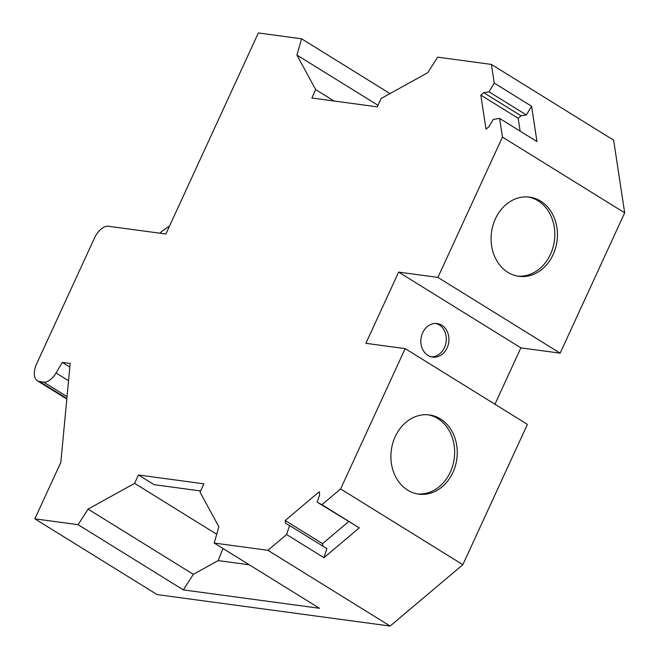 <?xml version="1.0" encoding="UTF-8"?>
<svg xmlns="http://www.w3.org/2000/svg" width="659" height="659" viewBox="0 0 659 659"><rect width="100%" height="100%" fill="white"/><g stroke="black" fill="none" stroke-linecap="round" stroke-linejoin="round"><path stroke-width="0.99" d="M216.712 534.251L134.601 483.368L138.456 474.991L154.074 484.67L200.641 490.955M435.838 323.454A16.92 13.996 -82.3 0 1 446.143 341.84A16.92 13.996 -82.3 0 1 431.332 356.84M427.955 355.407A16.92 13.996 -82.3 0 1 421.636 335.522A16.92 13.996 -82.3 0 1 437.156 323.553A16.92 13.996 -82.3 0 1 448.763 342.194A16.92 13.996 -82.3 0 1 432.634 357.096A16.92 13.996 -82.3 0 1 427.955 355.407M428.111 414.791A39.96 33.049 -82.3 0 1 454.208 458.598A39.96 33.049 -82.3 0 1 417.427 493.921M407.707 490.139A39.96 33.049 -82.3 0 1 392.78 443.202A39.96 33.049 -82.3 0 1 429.429 414.939A39.96 33.049 -82.3 0 1 456.827 458.952A39.96 33.049 -82.3 0 1 418.737 494.135A39.96 33.049 -82.3 0 1 407.707 490.139M528.296 196.975A39.96 33.049 -82.3 0 1 554.392 240.79A39.96 33.049 -82.3 0 1 517.612 276.113M507.883 272.324A39.96 33.049 -82.3 0 1 492.965 225.386A39.96 33.049 -82.3 0 1 529.605 197.123A39.96 33.049 -82.3 0 1 557.012 241.145A39.96 33.049 -82.3 0 1 518.913 276.319A39.96 33.049 -82.3 0 1 507.883 272.324M159.865 233.195A47.011 24.778 121.8 0 1 169.495 226.128M222.981 548.494L218.178 560.603L193.342 574.343L183.35 589.904L319.458 608.282L214.191 543.049L267.9 550.306L286.591 534.54L289.565 525.503L285.619 523.394L285.174 520.503L319.244 491.762L319.681 494.654L317.201 502.183L321.938 504.703L340.621 488.937L462.857 564.689L527.406 424.363L405.161 348.619L365.885 343.314L398.637 272.109L437.914 277.406L502.455 137.088L499.613 118.414L493.245 119.444L488.912 126.726L486.021 129.164L480.831 95.118L483.722 92.68L489.036 91.823L494.234 83.083L491.392 64.409L437.683 57.16L427.691 72.721L381.166 98.471L377.31 106.849L311.855 98.01L315.702 89.632L296.921 55.068L301.575 38.79L258.344 32.95L165.87 234.011L108.257 226.235A14.103 7.438 121.8 0 0 94.624 237.734L36.83 363.397A18.806 9.91 -58.2 0 0 37.398 380.795A18.806 9.91 -58.2 0 0 39.598 381.569L43.667 382.121A14.103 7.438 -58.2 0 0 56.056 372.986L62.317 362.392L70.175 363.455L60.834 462.363L34.861 518.839L78.091 524.679L88.075 509.119L134.601 483.368M138.456 474.991L203.919 483.83L200.064 492.207L218.854 526.772L214.191 543.049M334.064 101.008L315.702 89.632M340.621 488.937L405.161 348.619M437.914 277.406L560.15 353.158L520.874 347.853L398.637 272.109M560.15 353.158L624.691 212.832L613.628 140.161L491.392 64.409M502.455 137.088L624.691 212.832M520.874 347.853L494.942 404.247M34.861 518.839L157.097 594.591L390.136 626.05L462.857 564.689M62.317 362.392L69.838 367.047M183.35 589.904L78.091 524.679M193.342 574.343L88.075 509.119M378.019 105.316L296.921 55.068M389.996 93.578L301.575 38.79M520.14 131.133L518.18 118.266L521.071 115.819L526.384 114.963L531.582 106.231L536.961 141.561L499.613 118.414M518.18 118.266L480.831 95.118M521.071 115.819L483.722 92.68M526.384 114.963L489.036 91.823M531.582 106.231L494.234 83.083M317.201 502.183L359.287 527.851L323.94 557.679L286.591 534.54M323.94 557.679L326.913 548.65L289.565 525.503M322.91 546.163L322.523 543.65L285.174 520.503M322.523 543.65L348.611 521.64M359.287 527.851L321.938 504.703M218.178 560.603L249.291 564.804M267.9 550.306L390.136 626.05M56.056 372.986L68.544 380.729M43.667 382.121L67.045 396.603M39.598 381.569L66.872 398.464M37.398 380.795L66.814 399.024"/></g></svg>
